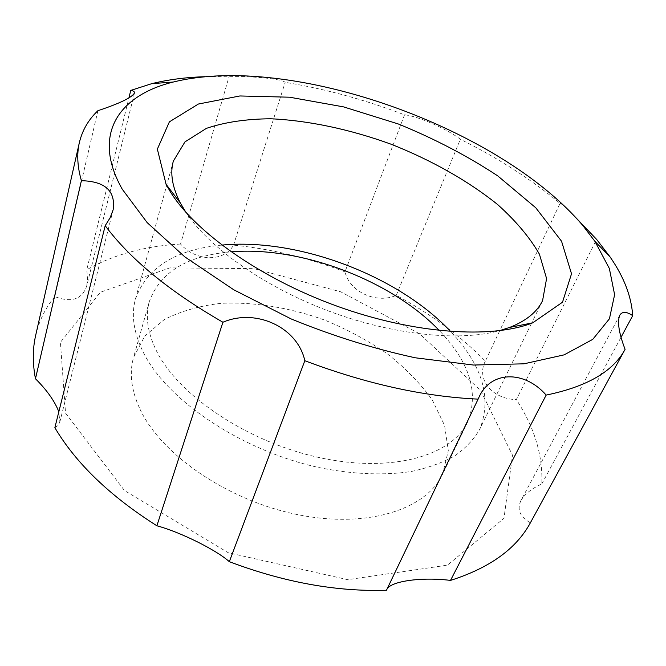<?xml version="1.0" encoding="UTF-8"?>
<svg xmlns="http://www.w3.org/2000/svg" width="666" height="666" viewBox="0 0 666 666"><rect width="100%" height="100%" fill="white"/><g stroke="black" fill="none" stroke-linecap="round" stroke-linejoin="round"><path stroke-width="0.5" stroke-dasharray="3.33 2.5" d="M386.788 589.577L386.455 590.276M404.52 114.827L344.98 271.853C349.558 291.775 376.332 304.254 396.253 295.338C430.552 313.769 460.248 335.697 485.339 361.122L560.048 203.388C531.168 179.329 497.927 157.959 460.339 139.286C447.169 128.921 417.341 115.851 404.52 114.827C364.851 99.684 325.066 88.853 285.165 82.343C281.968 78.954 252.422 75.899 229.029 76.74L205.136 76.698M396.253 295.338L460.339 139.286M570.779 212.371C564.06 205.952 560.481 202.955 560.048 203.388M344.98 271.853C308.275 257.8 271.129 248.893 233.541 245.121C224.059 262.138 196.445 261.929 180.528 244.047L229.029 76.74M233.541 245.121L285.165 82.343M134.465 93.007L86.771 285.772C82.201 299.4 71.537 303.005 54.77 296.595L97.91 110.698M86.771 285.772L87.621 278.122L86.755 269.755L128.913 97.935M54.862 427.705L58.059 425.474L59.84 422.011L58.799 411.896M231.052 251.848C187.404 255.511 160.173 272.044 149.359 301.448C145.096 316.383 147.586 333.092 156.818 351.581C179.071 396.087 248.718 442.723 320.787 457.892C392.907 473.243 452.38 455.436 467.765 421.761C479.104 392.557 469.605 362.146 439.294 330.527M139.927 409.032C160.847 454.412 227.772 500.69 297.752 514.652C367.79 528.812 426.506 509.257 442.607 474.192L448.31 450.657L444.58 425.457L432.359 400.091C420.454 383.533 405.469 368.123 387.396 353.879C367.982 340.567 346.953 329.254 324.309 319.938C289.735 307.6 253.929 301.731 220.904 303.346C199.592 305.794 180.727 311.197 164.311 319.547L144.847 335.989L133.558 357.417C129.129 372.977 131.252 390.184 139.927 409.032M221.853 245.096C175.657 249.425 146.861 267.407 135.456 299.042C131.06 314.818 133.616 332.459 143.123 351.973C166.517 400.091 241.725 451.082 320.055 467.782C353.063 474.375 384.324 475.557 411.039 471.536C427.922 467.965 442.532 462.72 454.861 455.794C465.75 448.06 474.059 439.177 479.786 429.154C492.149 397.885 482.442 365.343 450.657 331.551M65.551 413.103L124.442 490.526L228.213 552.722L347.777 579.686L447.477 565.151L503.962 518.29L512.504 455.194L480.577 390.376L419.622 333.824L340.751 291.816L254.071 268.664L169.888 267.874L100.358 292.257L60.415 342.332L65.551 413.103M54.77 296.595C45.463 307.892 39.094 320.812 35.673 335.364M180.528 244.047C144.539 246.137 113.287 254.703 86.755 269.755M485.339 361.122C476.082 378.638 491.483 399.001 516.341 399.608L596.603 239.377M619.813 315.135L520.904 500.624C524.791 493.989 531.743 488.461 541.749 484.032C543.048 455.677 534.582 427.539 516.341 399.608M520.904 500.624C516.799 509.523 519.963 516.916 530.377 522.81M541.749 484.032L621.012 337.304M185.897 212.329C208.933 247.402 263.603 286.413 327.797 310.697C392.016 334.94 458.824 341.833 499.292 330.752M478.621 398.068L386.605 589.918M113.162 209.748L59.84 422.011M149.359 301.448L133.558 357.417M467.765 421.761L442.607 474.192M173.335 161.139L135.456 299.042M542.574 300.666L531.635 323.052M531.518 323.285L479.786 429.154"/><path stroke-width="1" d="M386.788 589.577C390.126 581.085 422.003 576.806 450.516 580.402L546.153 395.088C586.929 386.705 613.236 371.453 625.083 349.334C618.864 333.067 617.107 321.661 619.813 315.135C622.277 311.305 626.573 311.48 632.7 315.667C631.476 296.478 623.9 276.848 609.964 256.776L596.603 239.377L570.779 212.371M205.136 76.698C185.889 77.298 168.107 79.612 151.806 83.65L130.761 90.409C133.466 90.842 134.699 91.708 134.465 93.007C132.018 97.494 119.838 103.388 97.91 110.698C88.478 119.63 82.293 130.295 79.346 142.674C76.698 154.104 77.381 166.775 81.402 180.686C105.145 181.319 115.734 191.009 113.162 209.748L110.148 217.699L105.203 225.682C130.27 259.249 169.505 291.442 222.919 322.244C255.819 308.025 297.502 327.148 304.828 360.714L229.329 561.688C283.866 582.275 336.238 591.799 386.455 590.276L478.621 398.068C490.059 370.537 524.408 370.005 546.153 395.088M122.236 189.186L147.169 222.619L184.857 256.901L233.783 289.793L291.142 318.931C332.417 335.822 373.801 348.776 415.318 357.8L473.459 365.035L523.926 363.819L564.16 354.853L592.773 339.352L609.432 318.789L614.618 294.697L609.348 268.473L594.921 241.358L582.883 225.599C499.642 127.389 290.709 52.789 173.277 82.035C119.389 95.213 90.984 133.966 122.236 189.186M304.828 360.714C366.125 383.832 423.892 396.636 478.13 399.125M128.913 97.935L130.761 90.409M229.329 561.688C216.15 549.833 180.27 532.067 156.876 525.782C109.99 496.053 75.982 463.361 54.862 427.705L105.203 225.682M58.799 411.896L57.992 409.723C53.646 399.683 46.145 389.36 35.465 378.754L81.402 180.686M156.876 525.782L222.919 322.244M439.294 330.527C391.142 280.186 300.458 245.92 231.052 251.848M450.657 331.551C398.36 275.666 298.043 237.762 221.853 245.096M79.346 142.674L35.673 335.364C32.592 348.776 32.526 363.236 35.465 378.754M450.516 580.402C489.76 567.898 516.383 548.701 530.377 522.81L625.083 349.334M621.012 337.304L632.7 315.667M170.063 191.317C194.572 231.643 260.19 278.405 337.096 306.194C414.011 333.999 491.441 339.069 532.675 322.852L562.504 302.214L571.52 273.801L561.555 241.259L535.747 207.759L497.652 175.824C467.424 155.927 434.324 138.653 398.351 123.993L343.556 106.885L289.585 97.203L239.893 95.962L198.385 104.029L169.389 121.845L157.351 149.126L166.084 184.324L170.063 191.317M499.292 330.752L509.673 327.414C526.123 320.945 537.096 312.029 542.574 300.666L546.586 278.563L539.418 254.162C529.661 237.287 515.684 220.721 497.502 204.445C467.923 180.677 430.935 159.915 390.759 144.089C350.15 129.387 308.674 120.504 270.771 118.773C246.37 118.948 224.925 122.144 206.452 128.338L184.94 141.908L173.335 161.139C169.93 173.285 172.261 187.229 180.328 202.964L185.897 212.329M173.277 82.035L151.806 83.65M594.921 241.358L609.964 256.776M509.673 327.414L532.675 322.852M180.328 202.964L166.084 184.324"/></g></svg>
